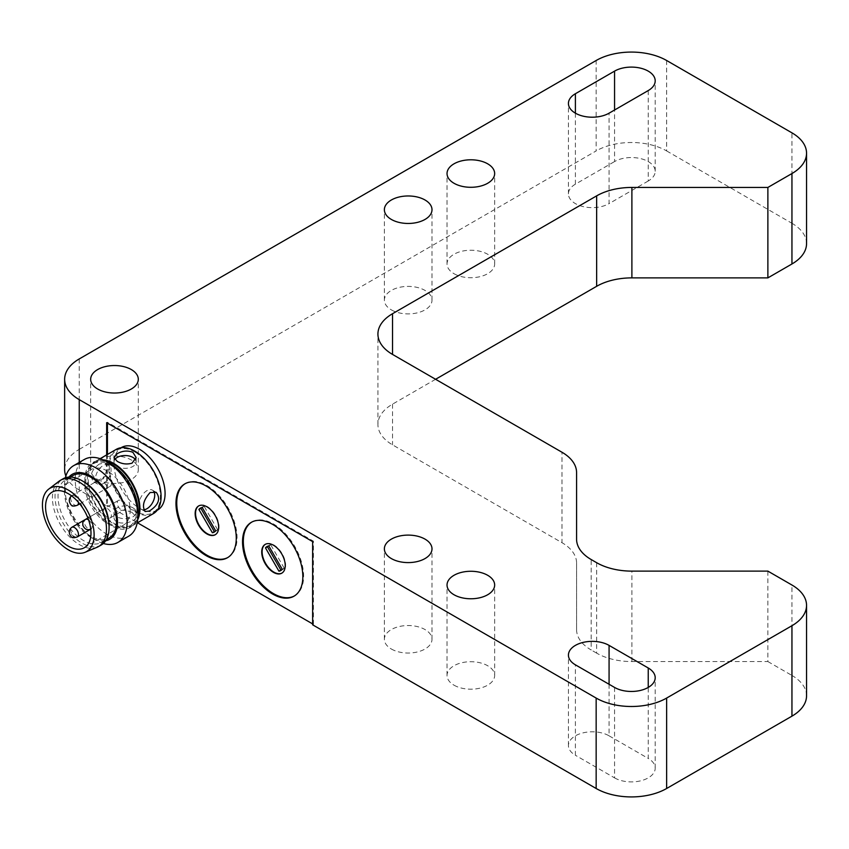 <?xml version="1.0" encoding="UTF-8"?>
<svg xmlns="http://www.w3.org/2000/svg" width="849" height="849" viewBox="0 0 849 849"><rect width="100%" height="100%" fill="white"/><g stroke="black" fill="none" stroke-linecap="round" stroke-linejoin="round"><path stroke-width="0.64" stroke-dasharray="4.25 3.18" d="M806.55 243.631A49.847 28.781 0 0 0 791.947 223.287L791.947 132.847M435.601 379.28L392.525 404.156A49.847 28.781 0 0 0 377.922 424.5A49.847 28.781 0 0 0 392.525 444.844L561.974 542.681L561.974 452.241M576.577 563.025L576.577 629.629L576.577 563.025A49.847 28.781 0 0 0 561.974 542.681M576.577 629.629A49.847 28.781 0 0 0 591.169 649.973L591.169 559.533M596.645 562.696L596.645 653.136A49.847 28.781 0 0 0 631.889 661.562L767.878 661.562L767.878 571.122M767.878 661.562L791.947 675.454L791.947 585.025M806.55 695.809A49.847 28.781 0 0 0 791.947 675.454M106.656 454.905L106.656 505.887L79.244 490.064L79.244 462.418M79.244 358.936L79.244 449.365A49.847 28.781 0 0 0 64.641 469.72M65.872 476.056A49.847 28.781 0 0 0 79.244 490.064M79.244 449.365L596.157 150.931L596.157 60.502M666.635 60.502L666.635 150.931A49.847 28.781 0 0 0 596.157 150.931M666.635 150.931L791.947 223.287M97.646 479.441A23.814 13.754 0 0 0 123.604 482.423A23.814 13.754 0 0 0 138.302 469.72A23.814 13.754 0 0 0 114.488 455.966A23.814 13.754 0 0 0 90.673 469.72A23.814 13.754 0 0 0 97.646 479.441M454.003 685.175A23.814 13.754 0 0 0 479.95 688.157A23.814 13.754 0 0 0 494.659 675.454A23.814 13.754 0 0 0 470.845 661.711A23.814 13.754 0 0 0 447.03 675.454A23.814 13.754 0 0 0 454.003 685.175M391.347 649.007A23.814 13.754 0 0 0 417.294 651.99A23.814 13.754 0 0 0 432.003 639.286A23.814 13.754 0 0 0 408.189 625.533A23.814 13.754 0 0 0 384.374 639.286A23.814 13.754 0 0 0 391.347 649.007M609.073 684.273L609.073 735.818A23.814 13.754 0 0 0 583.125 732.846A23.814 13.754 0 0 0 568.427 745.549A23.814 13.754 0 0 0 575.399 755.27L575.399 664.831M614.559 687.435L614.559 777.875L575.399 755.27M614.559 777.875A23.814 13.754 0 0 0 640.507 780.857A23.814 13.754 0 0 0 655.205 768.154A23.814 13.754 0 0 0 648.233 758.433L648.233 687.435M609.073 735.818L648.233 758.433M391.347 309.874A23.814 13.754 0 0 0 417.294 312.857A23.814 13.754 0 0 0 432.003 300.153A23.814 13.754 0 0 0 408.189 286.4A23.814 13.754 0 0 0 384.374 300.153A23.814 13.754 0 0 0 391.347 309.874M454.003 273.696A23.814 13.754 0 0 0 479.95 276.678A23.814 13.754 0 0 0 494.659 263.975A23.814 13.754 0 0 0 470.845 250.232A23.814 13.754 0 0 0 447.03 263.975A23.814 13.754 0 0 0 454.003 273.696M648.233 90.567L648.233 181.007A23.814 13.754 0 0 0 655.205 171.286A23.814 13.754 0 0 0 640.507 158.583A23.814 13.754 0 0 0 614.559 161.565L614.559 110.009M575.399 113.182L575.399 184.169L614.559 161.565M575.399 184.169A23.814 13.754 0 0 0 568.427 193.89A23.814 13.754 0 0 0 583.125 206.594A23.814 13.754 0 0 0 609.073 203.611L609.073 113.182M648.233 181.007L609.073 203.611M312.634 623.909L313.419 624.365L312.634 624.811M106.656 505.887L107.441 505.442L137.496 522.793M596.645 653.136L591.169 649.973M312.634 541.609L313.419 541.163L107.441 422.24L106.656 422.696M313.419 624.365L313.419 541.163M107.441 422.24L107.441 423.142M107.441 454.459L107.441 505.442M157.606 510.037A36.104 20.843 60 0 1 121.492 489.183A36.104 20.843 60 0 1 121.492 447.487M134.853 451.997A36.104 20.843 60 0 1 158.434 483.813A36.104 20.843 60 0 1 152.905 512.743A36.104 20.843 60 0 1 116.791 491.9A36.104 20.843 60 0 1 116.791 450.203A36.104 20.843 60 0 1 134.853 451.997M227.829 557.506A42.641 24.621 -120 0 0 228.222 557.294A42.641 24.621 -120 0 0 234.759 523.122A42.641 24.621 -120 0 0 206.901 485.543A42.641 24.621 -120 0 0 185.581 483.431A42.641 24.621 -120 0 0 185.199 483.665M294.401 595.945A42.641 24.621 -120 0 0 294.794 595.722A42.641 24.621 -120 0 0 301.331 561.56A42.641 24.621 -120 0 0 273.474 523.982A42.641 24.621 -120 0 0 252.153 521.87A42.641 24.621 -120 0 0 251.771 522.103M116.292 449.344A37.101 21.427 -120 0 0 116.292 492.187A37.101 21.427 -120 0 0 153.404 513.603M137.676 519.821A37.101 21.427 60 0 1 132.253 525.818A37.101 21.427 60 0 1 95.152 504.391A37.101 21.427 60 0 1 95.152 461.548A37.101 21.427 60 0 1 103.047 459.85M99.227 464.116C90.981 470.41 89.198 476.342 93.878 481.914L100.023 481.712C106.634 474.304 108.279 467.979 104.947 462.726L99.227 464.116M132.073 512.456C122.489 508.477 116.462 509.899 113.978 516.744C113.299 527.314 136.806 522.644 136.137 516.744L132.073 512.456M215.402 534.637A16.619 9.594 -120 0 0 215.604 534.52A16.619 9.594 -120 0 0 218.151 521.212A16.619 9.594 -120 0 0 207.294 506.566A16.619 9.594 -120 0 0 198.984 505.749A16.619 9.594 -120 0 0 198.793 505.866M281.974 573.064A16.619 9.594 -120 0 0 282.176 572.958A16.619 9.594 -120 0 0 284.723 559.65A16.619 9.594 -120 0 0 273.866 545.005A16.619 9.594 -120 0 0 265.557 544.177A16.619 9.594 -120 0 0 265.366 544.294M103.238 483.569A11.079 6.399 -60 0 1 97.699 484.121A11.079 6.399 -60 0 1 97.699 471.333A11.079 6.399 -60 0 1 108.778 464.934A11.079 6.399 -60 0 1 110.476 473.806A11.079 6.399 -60 0 1 103.238 483.569M153.871 491.613A11.079 6.399 120 0 0 152.417 490.138A11.079 6.399 120 0 0 146.888 490.68A11.079 6.399 120 0 0 139.65 500.443A11.079 6.399 120 0 0 141.348 509.315A11.079 6.399 120 0 0 143.884 509.814M114.827 459.479A11.079 6.399 0 0 0 113.978 461.93A11.079 6.399 0 0 0 125.058 468.319A11.079 6.399 0 0 0 136.137 461.93A11.079 6.399 0 0 0 135.575 459.925M132.89 507.808A11.079 6.399 180 0 1 136.137 512.329A11.079 6.399 180 0 1 125.058 518.718A11.079 6.399 180 0 1 113.978 512.329A11.079 6.399 180 0 1 120.823 506.418A11.079 6.399 180 0 1 132.89 507.808M105.425 461.018A36.104 20.843 -120 0 0 95.65 462.408A36.104 20.843 -120 0 0 95.65 504.104A36.104 20.843 -120 0 0 131.754 524.958A36.104 20.843 -120 0 0 137.856 517.19M111.357 465.56A36.104 20.843 60 0 1 134.938 497.376A36.104 20.843 60 0 1 129.409 526.306A36.104 20.843 60 0 1 93.294 505.463A36.104 20.843 60 0 1 93.294 463.766A36.104 20.843 60 0 1 111.357 465.56M202.232 507.532L204.195 506.407A13.849 7.991 -120 0 0 202.327 507.012A13.849 7.991 -120 0 0 201.425 507.702M215.126 531.442A13.849 7.991 -120 0 0 216.177 530.996A13.849 7.991 -120 0 0 217.631 529.68L215.678 530.816M217.631 529.68L204.195 506.407M268.804 545.971L270.767 544.835A13.849 7.991 -120 0 0 268.9 545.451A13.849 7.991 -120 0 0 267.997 546.13M281.698 569.87A13.849 7.991 -120 0 0 282.749 569.435A13.849 7.991 -120 0 0 284.203 568.119L282.25 569.255M284.203 568.119L270.767 544.835M111.357 464.414A37.505 21.66 -120 0 0 84.826 479.727A37.505 21.66 -120 0 0 111.357 525.669A37.505 21.66 -120 0 0 137.878 510.355M128.698 536.186A44.307 25.576 60 0 1 106.55 533.989A44.307 25.576 60 0 1 77.609 494.946A44.307 25.576 60 0 1 84.401 459.447M103.323 543.477A44.307 25.576 60 0 1 95.799 540.197A44.307 25.576 60 0 1 64.471 485.936A44.307 25.576 60 0 1 65.384 477.775M105.658 540.781A37.505 21.66 60 0 1 90.992 537.417A37.505 21.66 60 0 1 64.471 491.486A37.505 21.66 60 0 1 68.886 477.106M72.94 475.525A36.104 20.843 -120 0 0 72.94 517.221A36.104 20.843 -120 0 0 109.043 538.064M109.086 525.828A36.104 20.843 60 0 1 101.604 542.362A36.104 20.843 60 0 1 83.552 540.569A36.104 20.843 60 0 1 59.961 508.753A36.104 20.843 60 0 1 65.5 479.823A36.104 20.843 60 0 1 83.552 481.606M101.169 545.047A38.216 22.063 60 0 1 82.066 543.148A38.216 22.063 60 0 1 57.095 509.474A38.216 22.063 60 0 1 62.953 478.857M97.083 547.276A38.216 22.063 60 0 1 60.353 524.491A38.216 22.063 60 0 1 58.984 481.277M107.441 471.078A32.124 18.54 -120 0 0 91.374 469.486A32.124 18.54 -120 0 0 91.374 506.577A32.124 18.54 -120 0 0 123.498 525.117A32.124 18.54 -120 0 0 128.422 499.382A32.124 18.54 -120 0 0 107.441 471.078M107.441 476.947A5.54 3.194 60 0 1 111.06 481.829A5.54 3.194 60 0 1 110.211 486.265A5.54 3.194 60 0 1 104.671 483.07A5.54 3.194 60 0 1 104.671 476.682A5.54 3.194 60 0 1 107.441 476.947M121.142 500.687A5.54 3.194 60 0 1 124.761 505.569A5.54 3.194 60 0 1 123.912 510.005A5.54 3.194 60 0 1 118.372 506.811A5.54 3.194 60 0 1 118.372 500.422A5.54 3.194 60 0 1 121.142 500.687M107.441 508.604A5.54 3.194 60 0 1 111.06 513.486A5.54 3.194 60 0 1 110.211 517.922A5.54 3.194 60 0 1 104.671 514.727A5.54 3.194 60 0 1 104.671 508.328A5.54 3.194 60 0 1 107.441 508.604M392.525 404.156L392.525 444.844M631.889 661.562L631.889 571.122M77.312 505.261A5.54 3.194 60 0 1 74.542 504.985A5.54 3.194 60 0 1 70.923 500.103A5.54 3.194 60 0 1 71.772 495.667A5.54 3.194 60 0 1 74.542 495.943A5.54 3.194 60 0 1 78.448 502.321M88.583 519.896A5.54 3.194 60 0 1 92.17 526.465A5.54 3.194 60 0 1 91.023 529.001A5.54 3.194 60 0 1 86.747 527.516A5.54 3.194 60 0 1 84.338 521.944A5.54 3.194 60 0 1 85.484 519.408M77.312 536.918A5.54 3.194 60 0 1 74.542 536.642A5.54 3.194 60 0 1 70.923 531.761A5.54 3.194 60 0 1 71.772 527.325M377.922 424.5L377.922 334.06M138.302 469.72L138.302 379.28M90.673 469.72L90.673 379.28M494.659 675.454L494.659 585.025M447.03 675.454L447.03 585.025M432.003 639.286L432.003 548.847M384.374 639.286L384.374 548.847M568.427 745.549L568.427 655.11M655.205 768.154L655.205 677.714M432.003 300.153L432.003 209.714M384.374 300.153L384.374 209.714M494.659 263.975L494.659 173.546M447.03 263.975L447.03 173.546M655.205 171.286L655.205 80.846M568.427 193.89L568.427 103.451M152.905 512.743L157.171 510.281M116.791 450.203L121.067 447.741M227.436 557.74L228.222 557.294M184.795 483.888L185.581 483.431M294.009 596.178L294.794 595.722M251.368 522.315L252.153 521.87M132.253 525.818L137.209 522.963M95.152 461.548L100.097 458.693M108.778 464.934L104.947 462.726M97.699 484.121L93.878 481.914M141.348 509.315L145.168 511.523M152.417 490.138L156.248 492.346M136.137 461.93L136.137 457.515M113.978 461.93L113.978 457.515M113.978 512.329L113.978 516.744M136.137 512.329L136.137 516.744M129.409 526.306L131.754 524.958M93.294 463.766L95.65 462.408M200.375 508.148L202.327 507.012M214.213 532.121L216.177 530.996M266.947 546.576L268.9 545.451M280.786 570.56L282.749 569.435M90.992 537.417L95.799 540.197M64.471 491.486L64.471 485.936M101.604 542.362L106.369 539.614M65.5 479.823L70.265 477.074M84.338 547.722L123.498 525.117M52.214 492.091L91.374 469.486M79.721 503.871L110.211 486.265M71.518 495.827L104.671 476.682M110.211 517.922L123.912 510.005M87.893 518.017L118.372 500.422M85.441 519.429L104.671 508.328"/><path stroke-width="1.27" d="M767.878 187.438L791.947 173.546A49.847 28.781 0 0 0 806.55 153.191A49.847 28.781 0 0 0 791.947 132.847L666.635 60.502A49.847 28.781 0 0 0 596.157 60.502L79.244 358.936A49.847 28.781 0 0 0 64.641 379.28A49.847 28.781 0 0 0 79.244 399.635L596.157 698.069A49.847 28.781 0 0 0 666.635 698.069L791.947 625.713A49.847 28.781 0 0 0 806.55 605.369A49.847 28.781 0 0 0 791.947 585.025L767.878 571.122L631.889 571.122A49.847 28.781 180 0 1 596.645 562.696L591.169 559.533A49.847 28.781 180 0 1 576.577 539.189L576.577 472.596A49.847 28.781 0 0 0 561.974 452.241L392.525 354.415A49.847 28.781 180 0 1 377.922 334.06A49.847 28.781 180 0 1 392.525 313.716L596.645 195.864A49.847 28.781 180 0 1 631.889 187.438L767.878 187.438L767.878 277.878L631.889 277.878A49.847 28.781 0 0 0 596.645 286.304L435.601 379.28M97.646 389.001A23.814 13.754 180 0 1 90.673 379.28A23.814 13.754 180 0 1 114.488 365.537A23.814 13.754 180 0 1 138.302 379.28A23.814 13.754 180 0 1 123.604 391.983A23.814 13.754 180 0 1 97.646 389.001M454.003 594.746A23.814 13.754 180 0 1 447.03 585.025A23.814 13.754 180 0 1 470.845 571.271A23.814 13.754 180 0 1 494.659 585.025A23.814 13.754 180 0 1 479.95 597.728A23.814 13.754 180 0 1 454.003 594.746M391.347 558.568A23.814 13.754 180 0 1 384.374 548.847A23.814 13.754 180 0 1 408.189 535.103A23.814 13.754 180 0 1 432.003 548.847A23.814 13.754 180 0 1 417.294 561.55A23.814 13.754 180 0 1 391.347 558.568M614.559 687.435L575.399 664.831A23.814 13.754 180 0 1 568.427 655.11A23.814 13.754 180 0 1 583.125 642.406A23.814 13.754 180 0 1 609.073 645.389L648.233 667.993A23.814 13.754 180 0 1 655.205 677.714A23.814 13.754 180 0 1 640.507 690.417A23.814 13.754 180 0 1 614.559 687.435M391.347 219.435A23.814 13.754 180 0 1 384.374 209.714A23.814 13.754 180 0 1 408.189 195.97A23.814 13.754 180 0 1 432.003 209.714A23.814 13.754 180 0 1 417.294 222.417A23.814 13.754 180 0 1 391.347 219.435M454.003 183.267A23.814 13.754 180 0 1 447.03 173.546A23.814 13.754 180 0 1 470.845 159.792A23.814 13.754 180 0 1 494.659 173.546A23.814 13.754 180 0 1 479.95 186.249A23.814 13.754 180 0 1 454.003 183.267M575.399 93.73L614.559 71.125A23.814 13.754 180 0 1 640.507 68.143A23.814 13.754 180 0 1 655.205 80.846A23.814 13.754 180 0 1 648.233 90.567L609.073 113.182A23.814 13.754 180 0 1 583.125 116.154A23.814 13.754 180 0 1 568.427 103.451A23.814 13.754 180 0 1 575.399 93.73L575.399 113.182M791.947 173.546L791.947 263.975A49.847 28.781 0 0 0 806.55 243.631L806.55 153.191M791.947 263.975L767.878 277.878M576.577 472.596L576.577 539.189M791.947 625.713L791.947 716.153A49.847 28.781 0 0 0 806.55 695.809L806.55 605.369M791.947 716.153L666.635 788.498L666.635 698.069M596.157 698.069L596.157 788.498A49.847 28.781 0 0 0 666.635 788.498M596.157 788.498L312.634 624.811L312.634 541.609L106.656 422.696L106.656 454.905M64.641 379.28L64.641 469.72A49.847 28.781 0 0 0 65.872 476.056M137.496 522.793L312.634 623.909M107.441 423.142L107.441 454.459M121.067 447.741L121.492 447.487A36.104 20.843 60 0 1 139.544 449.28A36.104 20.843 60 0 1 163.135 481.096A36.104 20.843 60 0 1 157.606 510.037L157.171 510.281M206.116 485.999A42.641 24.621 60 0 1 233.974 523.568A42.641 24.621 60 0 1 227.436 557.74A42.641 24.621 60 0 1 184.795 533.119A42.641 24.621 60 0 1 184.795 483.888A42.641 24.621 60 0 1 206.116 485.999M272.688 524.427A42.641 24.621 60 0 1 300.546 562.006A42.641 24.621 60 0 1 294.009 596.178A42.641 24.621 60 0 1 251.368 571.557A42.641 24.621 60 0 1 251.368 522.315A42.641 24.621 60 0 1 272.688 524.427M185.199 483.665A42.641 24.621 -120 0 0 185.581 532.673A42.641 24.621 -120 0 0 227.829 557.506M251.771 522.103A42.641 24.621 -120 0 0 252.153 571.101A42.641 24.621 -120 0 0 294.401 595.945M137.209 522.963L153.404 513.603A37.101 21.427 -120 0 0 159.092 483.877A37.101 21.427 -120 0 0 134.853 451.18A37.101 21.427 -120 0 0 116.292 449.344L100.097 458.693M206.901 506.8A16.619 9.594 60 0 1 217.758 521.435A16.619 9.594 60 0 1 215.211 534.753A16.619 9.594 60 0 1 198.592 525.16A16.619 9.594 60 0 1 198.592 505.972A16.619 9.594 60 0 1 206.901 506.8M273.474 545.228A16.619 9.594 60 0 1 284.33 559.873A16.619 9.594 60 0 1 281.783 573.181A16.619 9.594 60 0 1 265.164 563.587A16.619 9.594 60 0 1 265.164 544.411A16.619 9.594 60 0 1 273.474 545.228M132.89 452.305L136.137 457.515L132.073 463.151C126.936 464.647 121.991 464.053 117.226 461.347L113.978 457.515L117.226 453.684C122.436 450.745 127.658 450.278 132.89 452.305M103.047 459.85A37.101 21.427 60 0 1 113.702 463.384A37.101 21.427 60 0 1 137.676 519.821M149.328 511.034L145.168 511.523C141.847 506.291 143.481 499.965 150.103 492.537L156.248 492.346C160.896 498.851 158.593 505.091 149.328 511.034M198.793 505.866A16.619 9.594 -120 0 0 198.984 524.926A16.619 9.594 -120 0 0 215.402 534.637M265.366 544.294A16.619 9.594 -120 0 0 265.557 563.365A16.619 9.594 -120 0 0 281.974 573.064M143.884 509.814A11.079 6.399 120 0 0 152.629 502.566A11.079 6.399 120 0 0 153.871 491.613M135.575 459.925A11.079 6.399 0 0 0 117.226 457.409A11.079 6.399 0 0 0 114.827 459.479M137.856 517.19A36.104 20.843 -120 0 0 113.702 464.201A36.104 20.843 -120 0 0 105.425 461.018M212.356 532.737L198.91 509.453A13.849 7.991 60 0 1 200.375 508.148A13.849 7.991 60 0 1 202.232 507.532L215.678 530.816A13.849 7.991 60 0 1 214.213 532.121A13.849 7.991 60 0 1 212.356 532.737L214.309 531.601A13.849 7.991 -120 0 0 215.126 531.442M278.928 571.165L265.482 547.892A13.849 7.991 60 0 1 266.947 546.576A13.849 7.991 60 0 1 268.804 545.971L282.25 569.255A13.849 7.991 60 0 1 280.786 570.56A13.849 7.991 60 0 1 278.928 571.165L280.881 570.04A13.849 7.991 -120 0 0 281.698 569.87M201.425 507.702A13.849 7.991 -120 0 0 200.873 508.328L198.91 509.453M200.873 508.328L214.309 531.601M267.997 546.13A13.849 7.991 -120 0 0 267.446 546.756L265.482 547.892M267.446 546.756L280.881 570.04M137.878 515.905L137.878 510.355A37.505 21.66 -120 0 0 111.357 464.414L106.55 461.644A44.307 25.576 60 0 1 137.878 515.905A44.307 25.576 60 0 1 128.698 536.186L117.947 542.394A44.307 25.576 60 0 1 103.323 543.477M65.384 477.775A44.307 25.576 60 0 1 73.64 465.655L84.401 459.447A44.307 25.576 60 0 1 106.55 461.644M73.64 465.655A44.307 25.576 60 0 1 95.799 467.852A44.307 25.576 60 0 1 124.739 506.885A44.307 25.576 60 0 1 117.947 542.394M68.886 477.106A37.505 21.66 60 0 1 90.992 476.172A37.505 21.66 60 0 1 116.387 512.616A37.505 21.66 60 0 1 105.658 540.781M106.369 539.614L109.043 538.064A36.104 20.843 -120 0 0 114.583 509.135A36.104 20.843 -120 0 0 90.992 477.318A36.104 20.843 -120 0 0 72.94 475.525L70.265 477.074M48.69 489.13L58.984 481.277A38.216 22.063 60 0 1 60.353 480.364L62.953 478.857A38.216 22.063 60 0 1 82.066 480.746L83.552 481.606A36.104 20.843 60 0 1 109.086 525.828L109.086 527.547A38.216 22.063 60 0 1 101.169 545.047L98.558 546.544A38.216 22.063 60 0 1 97.083 547.276L85.144 552.264A36.549 21.098 60 0 1 50.006 530.455A36.549 21.098 60 0 1 48.69 489.13A36.549 21.098 60 0 1 68.281 490.064A36.549 21.098 60 0 1 92.509 523.515A36.549 21.098 60 0 1 85.144 552.264M82.066 480.746L82.066 480.746A38.216 22.063 60 0 1 109.086 527.547M60.353 480.364A38.216 22.063 60 0 1 79.456 482.253A38.216 22.063 60 0 1 104.416 515.927A38.216 22.063 60 0 1 98.558 546.544M68.281 493.683A32.124 18.54 -120 0 0 52.214 492.091A32.124 18.54 -120 0 0 52.214 529.182A32.124 18.54 -120 0 0 84.338 547.722A32.124 18.54 -120 0 0 89.262 521.986A32.124 18.54 -120 0 0 68.281 493.683M631.889 277.878L631.889 187.438M596.645 286.304L596.645 195.864M392.525 354.415L392.525 313.716M79.244 462.418L79.244 399.635M609.073 645.389L609.073 684.273M648.233 687.435L648.233 667.993M614.559 110.009L614.559 71.125M78.448 502.321A5.54 3.194 60 0 1 77.312 505.261L79.721 503.871M87.893 518.017L85.484 519.408A5.54 3.194 60 0 1 88.254 519.684A5.54 3.194 60 0 1 88.583 519.896M77.312 536.918C74.606 537.81 73.088 537.958 72.759 537.364C73.003 539.338 65.596 532.259 71.772 527.325A5.54 3.194 60 0 1 74.542 527.6A5.54 3.194 60 0 1 78.161 532.472A5.54 3.194 60 0 1 77.312 536.918L90.758 529.15M71.772 527.325L85.441 519.429M77.312 505.261C74.606 506.153 73.088 506.301 72.759 505.707C73.003 507.691 65.596 500.602 71.772 495.667M85.484 519.408C83.351 521.297 82.47 522.538 82.82 523.133L82.82 525.298C84.72 529.415 87.447 530.657 91.023 529.001"/></g></svg>
